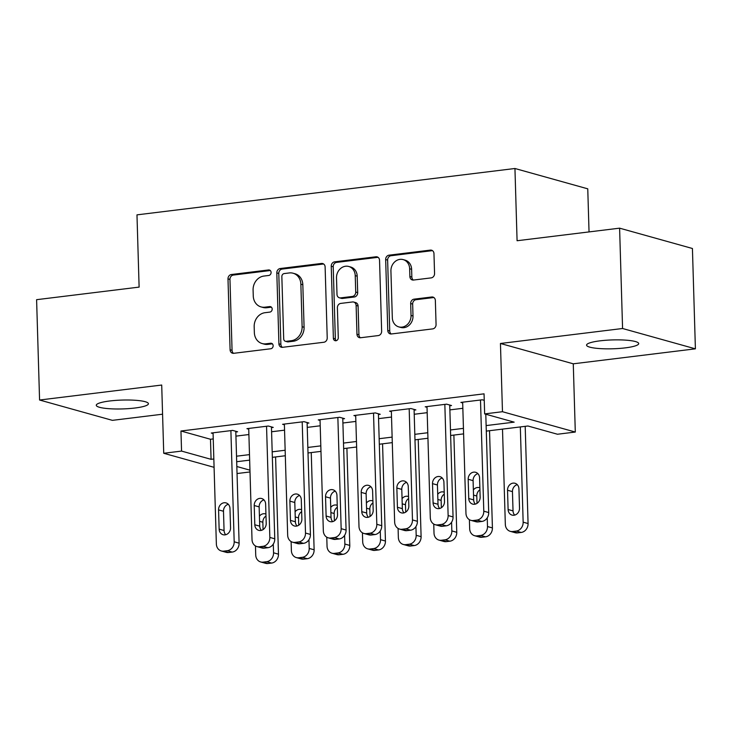 <?xml version="1.0" encoding="UTF-8"?>
<svg xmlns="http://www.w3.org/2000/svg" width="732" height="732" viewBox="0 0 732 732"><rect width="100%" height="100%" fill="white"/><g stroke="black" fill="none" stroke-linecap="round" stroke-linejoin="round"><path stroke-width="1.1" d="M271.096 272.414A2.8 2.425 -74.4 0 0 268.562 269.952L231.376 274.518A3.999 3.459 -74.4 0 0 227.991 278.883L230.095 349.795A3.999 3.459 -74.4 0 0 232.52 353.217A3.999 3.459 -74.4 0 0 233.709 353.309L270.904 348.743A2.8 2.425 -74.4 0 0 270.739 343.235L265.926 343.82A12.801 11.072 -74.4 0 1 262.111 343.537A12.801 11.072 -74.4 0 1 254.352 332.584L254.178 326.682A12.801 11.072 -74.4 0 1 265.002 312.701L269.815 312.107A2.8 2.425 -74.4 0 0 269.651 306.589L264.838 307.184A12.801 11.072 -74.4 0 1 261.022 306.9A12.801 11.072 -74.4 0 1 253.263 295.948L253.089 290.037A12.801 11.072 -74.4 0 1 263.913 276.055L268.726 275.47A2.8 2.425 -74.4 0 0 271.096 272.414M600.039 340.838A26.078 4.429 178.3 0 0 586.57 345.129A26.078 4.429 178.3 0 0 625.229 347.874A26.078 4.429 178.3 0 0 638.697 343.583A26.078 4.429 178.3 0 0 600.039 340.838M109.745 400.98A26.078 4.429 178.3 0 0 96.276 405.272A26.078 4.429 178.3 0 0 134.944 408.017A26.078 4.429 178.3 0 0 148.413 403.725A26.078 4.429 178.3 0 0 109.745 400.98M431.175 277.885A3.999 3.459 -74.4 0 0 434.561 273.512L433.966 253.62A3.999 3.459 -74.4 0 0 431.541 250.198A3.999 3.459 -74.4 0 0 430.352 250.106L389.049 255.175A3.999 3.459 -74.4 0 0 385.663 259.54L387.768 330.452A3.999 3.459 -74.4 0 0 390.193 333.874A3.999 3.459 -74.4 0 0 391.391 333.966L432.685 328.897A3.999 3.459 -74.4 0 0 436.071 324.532L435.357 300.495A3.999 3.459 -74.4 0 0 432.932 297.073A3.999 3.459 -74.4 0 0 431.743 296.991L414.065 299.159A3.999 3.459 -74.4 0 0 410.679 303.524L411.036 315.446A10.696 9.26 -74.4 0 1 398.794 326.893A10.696 9.26 -74.4 0 1 392.315 317.743L390.925 271.06A10.696 9.26 -74.4 0 1 403.167 259.604A10.696 9.26 -74.4 0 1 409.655 268.754L409.883 276.54A3.999 3.459 -74.4 0 0 412.308 279.963A3.999 3.459 -74.4 0 0 413.498 280.045L431.175 277.885M619.601 228.164L692.426 248.496L695.4 348.835L622.575 328.503L619.601 228.164L517.085 240.737L514.944 168.497L136.975 214.86L139.117 287.109L36.6 299.681L39.574 400.02L161.708 385.041L163.73 453.273L181.554 451.086L180.96 431.011L484.053 393.834L484.648 413.9L502.472 411.713L575.297 432.045L557.473 434.241L527.946 425.997L486.295 431.102M622.575 328.503L500.45 343.482L502.472 411.713M325.118 266.97A3.999 3.459 -74.4 0 0 322.693 263.547A3.999 3.459 -74.4 0 0 321.504 263.456L280.2 268.525A3.999 3.459 -74.4 0 0 276.815 272.899L278.919 343.811A3.999 3.459 -74.4 0 0 281.344 347.233A3.999 3.459 -74.4 0 0 282.534 347.316L323.837 342.256A3.999 3.459 -74.4 0 0 327.222 337.882L325.118 266.97M334.625 261.846L375.928 256.786A3.999 3.459 -74.4 0 1 377.117 256.868A3.999 3.459 -74.4 0 1 379.542 260.29L381.647 331.203A3.999 3.459 -74.4 0 1 378.261 335.576L360.592 337.745A3.999 3.459 -74.4 0 1 359.394 337.653A3.999 3.459 -74.4 0 1 356.969 334.231L356.118 305.473A3.999 3.459 -74.4 0 0 353.693 302.051A3.999 3.459 -74.4 0 0 352.504 301.968L340.773 303.405A3.999 3.459 -74.4 0 0 337.397 307.769L338.285 337.708A2.8 2.425 -74.4 0 1 333.38 338.312L331.239 266.219A3.999 3.459 -74.4 0 1 334.625 261.846L336.592 262.395L377.895 257.335L375.928 256.786M39.574 400.02L112.399 420.351L162.568 414.202M235.814 431.999L237.589 431.779L232.675 430.407L211.283 433.033L213.085 433.536M271.471 427.625L273.246 427.406L268.333 426.033L246.931 428.659L248.743 429.162M307.129 423.252L308.904 423.032L303.99 421.659L282.589 424.286L284.4 424.789M342.786 418.878L344.562 418.658L339.648 417.286L318.246 419.912L320.058 420.415M378.444 414.504L380.219 414.285L375.306 412.912L353.904 415.538L355.715 416.041M414.102 410.13L415.877 409.911L410.963 408.538L389.561 411.164L391.373 411.668M449.759 405.757L451.534 405.537L446.621 404.165L425.219 406.791L427.031 407.294M180.96 431.011L210.487 439.255L213.241 438.916M235.933 436.135L248.898 434.543M271.59 431.761L284.556 430.169M307.248 427.387L320.213 425.795M342.905 423.014L355.871 421.422M378.563 418.64L391.529 417.048M414.221 414.266L427.186 412.674M449.878 409.893L462.844 408.3M462.688 402.92L460.876 402.408L482.278 399.791L484.245 400.34M589.04 231.907L587.759 188.829L514.944 168.497M500.45 343.482L573.275 363.813L695.4 348.835M573.275 363.813L575.297 432.045M250.005 471.957L237.04 473.54M486.13 425.585L514.166 422.144L484.648 413.9M181.554 451.086L211.081 459.33L213.835 458.991M236.528 456.201L249.493 454.618M272.185 451.827L285.151 450.244M307.843 447.453L320.808 445.87M343.5 443.08L356.466 441.488M379.158 438.706L392.123 437.114M414.815 434.332L427.781 432.74M450.473 429.959L463.438 428.366M214.083 467.327L163.73 453.273M236.839 466.513L249.96 470.182M463.603 433.884L450.638 435.476M427.945 438.258L414.98 439.85M392.288 442.631L379.322 444.223M356.63 447.005L343.665 448.597M320.973 451.379L308.007 452.971M285.315 455.752L272.35 457.344M249.658 460.135L236.692 461.718M210.487 439.255L211.081 459.33M261.022 306.9L262.989 307.449A12.801 11.072 -74.4 0 0 266.805 307.733L264.838 307.184M271.389 307.166L266.805 307.733M262.111 343.537L264.078 344.095A12.801 11.072 -74.4 0 0 267.894 344.369L265.926 343.82M272.478 343.811L267.894 344.369M270.3 270.529L233.343 275.067A3.999 3.459 -74.4 0 0 229.958 279.432L232.062 350.344A3.999 3.459 -74.4 0 0 233.554 353.327M323.626 263.996A3.999 3.459 -74.4 0 0 323.471 264.005L282.168 269.074A3.999 3.459 -74.4 0 0 278.782 273.448L280.887 344.36A3.999 3.459 -74.4 0 0 282.378 347.334M284.217 273.567A2.8 2.425 -74.4 0 0 281.847 276.623L283.696 338.87A2.8 2.425 -74.4 0 0 286.221 341.332L291.299 340.709A12.801 11.072 -74.4 0 0 302.124 326.728L300.861 284.181A12.801 11.072 -74.4 0 0 293.102 273.228A12.801 11.072 -74.4 0 0 289.286 272.945L284.217 273.567M285.388 341.268L287.356 341.817A2.8 2.425 -74.4 0 0 288.188 341.881L286.221 341.332M293.102 273.228L295.069 273.777A12.801 11.072 -74.4 0 1 302.828 284.73L304.091 327.277A12.801 11.072 -74.4 0 1 293.267 341.258L288.188 341.881M353.693 302.051L355.661 302.6A3.999 3.459 -74.4 0 1 358.085 306.022L358.936 334.78A3.999 3.459 -74.4 0 0 360.428 337.763M336.592 262.395A3.999 3.459 -74.4 0 0 333.206 266.768L335.348 338.861A2.8 2.425 -74.4 0 0 336.134 340.737M355.23 275.635A10.696 9.26 -74.4 0 0 348.743 266.475A10.696 9.26 -74.4 0 0 336.51 277.931L336.995 294.374A3.999 3.459 -74.4 0 0 339.419 297.796A3.999 3.459 -74.4 0 0 340.609 297.887L352.339 296.451A3.999 3.459 -74.4 0 0 355.725 292.077L355.23 275.635L357.198 276.184A10.696 9.26 -74.4 0 0 350.71 267.024L348.743 266.475M339.419 297.796L341.387 298.345A3.999 3.459 -74.4 0 0 342.576 298.436L340.609 297.887M357.198 276.184L357.692 292.626A3.999 3.459 -74.4 0 1 354.306 297L342.576 298.436M403.167 259.604L405.135 260.153A10.696 9.26 -74.4 0 1 411.622 269.312L411.851 277.089A3.999 3.459 -74.4 0 0 413.342 280.063M398.794 326.893L400.77 327.442A10.696 9.26 -74.4 0 0 413.004 315.995L411.036 315.446M433.866 297.521A3.999 3.459 -74.4 0 0 433.71 297.54L416.032 299.708A3.999 3.459 -74.4 0 0 412.656 304.073L413.004 315.995M432.475 250.637A3.999 3.459 -74.4 0 0 432.319 250.655L391.016 255.724A3.999 3.459 -74.4 0 0 387.631 260.089L389.735 331.001A3.999 3.459 -74.4 0 0 391.227 333.984M273.292 544.105L273.558 552.797A8.153 7.055 -74.4 0 1 266.658 561.691L263.09 562.13A8.153 7.055 -74.4 0 1 260.665 561.956A8.153 7.055 -74.4 0 1 255.724 554.984L255.459 545.944M275.589 456.951L278.471 554.17A8.153 7.055 105.6 0 1 271.581 563.073L268.013 563.503A8.153 7.055 105.6 0 1 265.588 563.329L260.665 561.956M265.99 516.014A6.524 5.636 -74.4 0 0 262.852 522.245L263.072 529.611M265.936 514.084A6.524 5.636 -74.4 0 0 265.396 513.891A6.524 5.636 -74.4 0 0 259.421 516.188M230.891 430.626L234.185 541.799A8.153 7.055 -74.4 0 1 227.295 550.702L223.727 551.141A8.153 7.055 -74.4 0 1 221.302 550.967A8.153 7.055 -74.4 0 1 216.361 543.986L213.058 432.813M221.302 550.967L226.225 552.34A8.153 7.055 105.6 0 0 228.649 552.514L232.218 552.074A8.153 7.055 105.6 0 0 239.108 543.181L235.786 431.276M230.553 527.745A6.524 5.636 105.6 0 1 223.095 534.726A6.524 5.636 105.6 0 1 219.143 529.144L218.566 509.884A6.524 5.636 105.6 0 1 226.023 502.902A6.524 5.636 105.6 0 1 229.976 508.484L230.553 527.745M225.74 534.735A6.524 5.636 105.6 0 1 224.065 530.517L223.489 511.256A6.524 5.636 105.6 0 1 228.302 504.275M308.95 539.722L309.206 548.424A8.153 7.055 -74.4 0 1 302.316 557.317L298.748 557.757A8.153 7.055 -74.4 0 1 296.323 557.583A8.153 7.055 -74.4 0 1 291.382 550.61L291.116 541.57M311.246 452.577L314.129 549.796A8.153 7.055 105.6 0 1 307.239 558.699L303.67 559.129A8.153 7.055 105.6 0 1 301.245 558.955L296.323 557.583M301.648 511.641A6.524 5.636 -74.4 0 0 298.51 517.872L298.729 525.237M301.593 509.71A6.524 5.636 -74.4 0 0 301.053 509.518A6.524 5.636 -74.4 0 0 295.078 511.814M344.607 535.348L344.863 544.041A8.153 7.055 -74.4 0 1 337.974 552.944L334.405 553.383A8.153 7.055 -74.4 0 1 331.98 553.209A8.153 7.055 -74.4 0 1 327.039 546.237L326.774 537.197M346.904 448.204L349.786 545.422A8.153 7.055 105.6 0 1 342.896 554.325L339.328 554.755A8.153 7.055 105.6 0 1 336.903 554.582L331.98 553.209M337.306 507.267A6.524 5.636 -74.4 0 0 334.167 513.498L334.387 520.864M337.251 505.327A6.524 5.636 -74.4 0 0 336.702 505.144A6.524 5.636 -74.4 0 0 330.736 507.441M380.265 530.975L380.521 539.667A8.153 7.055 -74.4 0 1 373.631 548.57L370.063 549.009A8.153 7.055 -74.4 0 1 367.638 548.835A8.153 7.055 -74.4 0 1 362.697 541.854L362.432 532.823M382.562 443.83L385.444 541.049A8.153 7.055 105.6 0 1 378.554 549.942L374.985 550.382A8.153 7.055 105.6 0 1 372.561 550.208L367.638 548.835M372.963 502.893A6.524 5.636 -74.4 0 0 369.825 509.124L370.044 516.481M372.908 500.953A6.524 5.636 -74.4 0 0 372.359 500.77A6.524 5.636 -74.4 0 0 366.393 503.067M415.922 526.601L416.179 535.293A8.153 7.055 -74.4 0 1 409.289 544.196L405.72 544.635A8.153 7.055 -74.4 0 1 403.295 544.462A8.153 7.055 -74.4 0 1 398.354 537.48L398.089 528.449M418.219 439.456L421.101 536.675A8.153 7.055 105.6 0 1 414.211 545.569L410.643 546.008A8.153 7.055 105.6 0 1 408.218 545.834L403.295 544.462M408.621 498.519A6.524 5.636 -74.4 0 0 405.482 504.751L405.702 512.107M408.566 496.58A6.524 5.636 -74.4 0 0 408.017 496.397A6.524 5.636 -74.4 0 0 402.051 498.693M266.549 426.253L269.843 537.425A8.153 7.055 -74.4 0 1 262.953 546.328L259.384 546.767A8.153 7.055 -74.4 0 1 256.959 546.594A8.153 7.055 -74.4 0 1 252.018 539.612L248.715 428.44M256.959 546.594L261.882 547.966A8.153 7.055 105.6 0 0 264.307 548.14L267.875 547.701A8.153 7.055 105.6 0 0 274.765 538.798L271.444 426.902M266.21 523.371A6.524 5.636 105.6 0 1 258.753 530.352A6.524 5.636 105.6 0 1 254.8 524.771L254.224 505.51A6.524 5.636 105.6 0 1 261.681 498.529A6.524 5.636 105.6 0 1 265.634 504.11L266.21 523.371M261.397 530.361A6.524 5.636 105.6 0 1 259.723 526.143L259.146 506.883A6.524 5.636 105.6 0 1 263.959 499.892M302.206 421.879L305.5 533.052A8.153 7.055 -74.4 0 1 298.61 541.954L295.042 542.394A8.153 7.055 -74.4 0 1 292.617 542.22A8.153 7.055 -74.4 0 1 287.676 535.238L284.373 424.066M292.617 542.22L297.54 543.592A8.153 7.055 105.6 0 0 299.964 543.766L303.533 543.327A8.153 7.055 105.6 0 0 310.423 534.424L307.101 422.529M301.868 518.997A6.524 5.636 105.6 0 1 294.41 525.979A6.524 5.636 105.6 0 1 290.458 520.397L289.881 501.136A6.524 5.636 105.6 0 1 297.338 494.155A6.524 5.636 105.6 0 1 301.291 499.736L301.868 518.997M297.055 525.988A6.524 5.636 105.6 0 1 295.38 521.77L294.804 502.509A6.524 5.636 105.6 0 1 299.617 495.518M337.864 417.505L341.158 528.678A8.153 7.055 -74.4 0 1 334.268 537.581L330.699 538.02A8.153 7.055 -74.4 0 1 328.275 537.837A8.153 7.055 -74.4 0 1 323.334 530.865L320.03 419.692M328.275 537.837L333.197 539.219A8.153 7.055 105.6 0 0 335.622 539.393L339.19 538.953A8.153 7.055 105.6 0 0 346.08 530.05L342.759 418.155M337.525 514.623A6.524 5.636 105.6 0 1 330.068 521.605A6.524 5.636 105.6 0 1 326.115 516.023L325.539 496.763A6.524 5.636 105.6 0 1 332.996 489.781A6.524 5.636 105.6 0 1 336.949 495.363L337.525 514.623M332.712 521.614A6.524 5.636 105.6 0 1 331.038 517.396L330.461 498.135A6.524 5.636 105.6 0 1 335.274 491.145M373.521 413.132L376.815 524.304A8.153 7.055 -74.4 0 1 369.925 533.207L366.357 533.646A8.153 7.055 -74.4 0 1 363.932 533.463A8.153 7.055 -74.4 0 1 358.991 526.491L355.688 415.318M363.932 533.463L368.855 534.845A8.153 7.055 105.6 0 0 371.28 535.019L374.848 534.58A8.153 7.055 105.6 0 0 381.738 525.677L378.417 413.781M373.183 510.25A6.524 5.636 105.6 0 1 365.726 517.231A6.524 5.636 105.6 0 1 361.773 511.65L361.196 492.389A6.524 5.636 105.6 0 1 368.654 485.408A6.524 5.636 105.6 0 1 372.606 490.989L373.183 510.25M368.37 517.24A6.524 5.636 105.6 0 1 366.695 513.022L366.119 493.761A6.524 5.636 105.6 0 1 370.932 486.771M451.58 522.227L451.836 530.92A8.153 7.055 -74.4 0 1 444.946 539.823L441.378 540.262A8.153 7.055 -74.4 0 1 438.953 540.088A8.153 7.055 -74.4 0 1 434.012 533.106L433.747 524.075M453.877 435.083L456.759 532.292A8.153 7.055 105.6 0 1 449.869 541.195L446.3 541.634A8.153 7.055 105.6 0 1 443.876 541.46L438.953 540.088M444.278 494.137A6.524 5.636 -74.4 0 0 441.14 500.377L441.359 507.733M444.223 492.206A6.524 5.636 -74.4 0 0 443.674 492.023A6.524 5.636 -74.4 0 0 437.709 494.32M409.179 408.758L412.473 519.93A8.153 7.055 -74.4 0 1 405.583 528.833L402.014 529.273A8.153 7.055 -74.4 0 1 399.59 529.09A8.153 7.055 -74.4 0 1 394.649 522.117L391.346 410.945M399.59 529.09L404.512 530.471A8.153 7.055 105.6 0 0 406.937 530.645L410.506 530.206A8.153 7.055 105.6 0 0 417.396 521.303L414.074 409.408M408.84 505.876A6.524 5.636 105.6 0 1 401.383 512.858A6.524 5.636 105.6 0 1 397.43 507.276L396.854 488.015A6.524 5.636 105.6 0 1 404.311 481.034A6.524 5.636 105.6 0 1 408.264 486.615L408.84 505.876M404.027 512.858A6.524 5.636 105.6 0 1 402.353 508.649L401.777 489.388A6.524 5.636 105.6 0 1 406.589 482.397M487.238 517.853L487.494 526.546A8.153 7.055 -74.4 0 1 480.604 535.449L477.035 535.888A8.153 7.055 -74.4 0 1 474.611 535.714A8.153 7.055 -74.4 0 1 469.669 528.733L469.404 519.702M489.534 430.709L492.416 527.918A8.153 7.055 105.6 0 1 485.526 536.821L481.958 537.261A8.153 7.055 105.6 0 1 479.533 537.087L474.611 535.714M479.936 489.763A6.524 5.636 -74.4 0 0 476.797 496.003L477.017 503.36M479.881 487.832A6.524 5.636 -74.4 0 0 479.332 487.649A6.524 5.636 -74.4 0 0 473.366 489.946M444.836 404.384L448.13 515.557A8.153 7.055 -74.4 0 1 441.24 524.46L437.672 524.899A8.153 7.055 -74.4 0 1 435.247 524.716A8.153 7.055 -74.4 0 1 430.306 517.744L427.003 406.571M435.247 524.716L440.17 526.088A8.153 7.055 105.6 0 0 442.595 526.271L446.163 525.832A8.153 7.055 105.6 0 0 453.053 516.929L449.732 405.034M444.498 501.502A6.524 5.636 105.6 0 1 437.041 508.484A6.524 5.636 105.6 0 1 433.088 502.902L432.511 483.632A6.524 5.636 105.6 0 1 439.969 476.66A6.524 5.636 105.6 0 1 443.921 482.232L444.498 501.502M439.685 508.484A6.524 5.636 105.6 0 1 438.01 504.275L437.434 485.014A6.524 5.636 105.6 0 1 442.247 478.023M520.324 426.93L523.151 522.172A8.153 7.055 -74.4 0 1 516.261 531.075L512.693 531.514A8.153 7.055 -74.4 0 1 510.268 531.331A8.153 7.055 -74.4 0 1 505.327 524.359L502.5 429.117M525.192 426.335L528.074 523.545A8.153 7.055 105.6 0 1 521.184 532.448L517.616 532.887A8.153 7.055 105.6 0 1 515.191 532.713L510.268 531.331M517.268 484.639A6.524 5.636 -74.4 0 0 512.455 491.629L513.031 510.89A6.524 5.636 -74.4 0 0 514.706 515.108M519.519 508.118L518.942 488.857A6.524 5.636 -74.4 0 0 514.989 483.276A6.524 5.636 -74.4 0 0 507.532 490.257L508.109 509.518A6.524 5.636 -74.4 0 0 512.061 515.099A6.524 5.636 -74.4 0 0 519.519 508.118M480.494 400.011L483.788 511.183A8.153 7.055 -74.4 0 1 476.898 520.086L473.329 520.525A8.153 7.055 -74.4 0 1 470.905 520.342A8.153 7.055 -74.4 0 1 465.964 513.37L462.661 402.197M470.905 520.342L475.827 521.715A8.153 7.055 105.6 0 0 478.252 521.898L481.821 521.458A8.153 7.055 105.6 0 0 488.711 512.556L485.792 414.221M480.155 497.129A6.524 5.636 105.6 0 1 472.698 504.11A6.524 5.636 105.6 0 1 468.745 498.529L468.169 479.259A6.524 5.636 105.6 0 1 475.626 472.286A6.524 5.636 105.6 0 1 479.579 477.859L480.155 497.129M475.343 504.11A6.524 5.636 105.6 0 1 473.668 499.901L473.092 480.64A6.524 5.636 105.6 0 1 477.895 473.65M270.145 270.392L268.562 269.952M272.313 343.674L270.739 343.235M271.233 307.037L269.651 306.589M232.062 350.344L230.095 349.795M229.958 279.432L227.991 278.883M233.343 275.067L231.376 274.518M280.887 344.36L278.919 343.811M278.782 273.448L276.815 272.899M282.168 269.074L280.2 268.525M323.471 264.005L321.504 263.456M293.267 341.258L291.299 340.709M304.091 327.277L302.124 326.728M302.828 284.73L300.861 284.181M358.936 334.78L356.969 334.231M358.085 306.022L356.118 305.473M335.348 338.861L333.38 338.312M333.206 266.768L331.239 266.219M354.306 297L352.339 296.451M357.692 292.626L355.725 292.077M411.851 277.089L409.883 276.54M411.622 269.312L409.655 268.754M412.656 304.073L410.679 303.524M416.032 299.708L414.065 299.159M433.71 297.54L431.743 296.991M389.735 331.001L387.768 330.452M387.631 260.089L385.663 259.54M391.016 255.724L389.049 255.175M432.319 250.655L430.352 250.106M273.558 552.797L278.471 554.17M263.09 562.13L268.013 563.503M266.658 561.691L271.581 563.073M262.852 522.245L259.576 521.33M239.108 543.181L234.185 541.799M232.218 552.074L227.295 550.702M228.649 552.514L223.727 551.141M219.143 529.144L224.065 530.517M218.566 509.884L223.489 511.256M309.206 548.424L314.129 549.796M298.748 557.757L303.67 559.129M302.316 557.317L307.239 558.699M298.51 517.872L295.234 516.957M344.863 544.041L349.786 545.422M334.405 553.383L339.328 554.755M337.974 552.944L342.896 554.325M334.167 513.498L330.891 512.583M380.521 539.667L385.444 541.049M370.063 549.009L374.985 550.382M373.631 548.57L378.554 549.942M369.825 509.124L366.549 508.209M416.179 535.293L421.101 536.675M405.72 544.635L410.643 546.008M409.289 544.196L414.211 545.569M405.482 504.751L402.207 503.836M274.765 538.798L269.843 537.425M267.875 547.701L262.953 546.328M264.307 548.14L259.384 546.767M254.8 524.771L259.723 526.143M254.224 505.51L259.146 506.883M310.423 534.424L305.5 533.052M303.533 543.327L298.61 541.954M299.964 543.766L295.042 542.394M290.458 520.397L295.38 521.77M289.881 501.136L294.804 502.509M346.08 530.05L341.158 528.678M339.19 538.953L334.268 537.581M335.622 539.393L330.699 538.02M326.115 516.023L331.038 517.396M325.539 496.763L330.461 498.135M381.738 525.677L376.815 524.304M374.848 534.58L369.925 533.207M371.28 535.019L366.357 533.646M361.773 511.65L366.695 513.022M361.196 492.389L366.119 493.761M451.836 530.92L456.759 532.292M441.378 540.262L446.3 541.634M444.946 539.823L449.869 541.195M441.14 500.377L437.864 499.462M417.396 521.303L412.473 519.93M410.506 530.206L405.583 528.833M406.937 530.645L402.014 529.273M397.43 507.276L402.353 508.649M396.854 488.015L401.777 489.388M487.494 526.546L492.416 527.918M477.035 535.888L481.958 537.261M480.604 535.449L485.526 536.821M476.797 496.003L473.522 495.088M453.053 516.929L448.13 515.557M446.163 525.832L441.24 524.46M442.595 526.271L437.672 524.899M433.088 502.902L438.01 504.275M432.511 483.632L437.434 485.014M523.151 522.172L528.074 523.545M512.693 531.514L517.616 532.887M516.261 531.075L521.184 532.448M513.031 510.89L508.109 509.518M512.455 491.629L507.532 490.257M488.711 512.556L483.788 511.183M481.821 521.458L476.898 520.086M478.252 521.898L473.329 520.525M468.745 498.529L473.668 499.901M468.169 479.259L473.092 480.64"/></g></svg>
